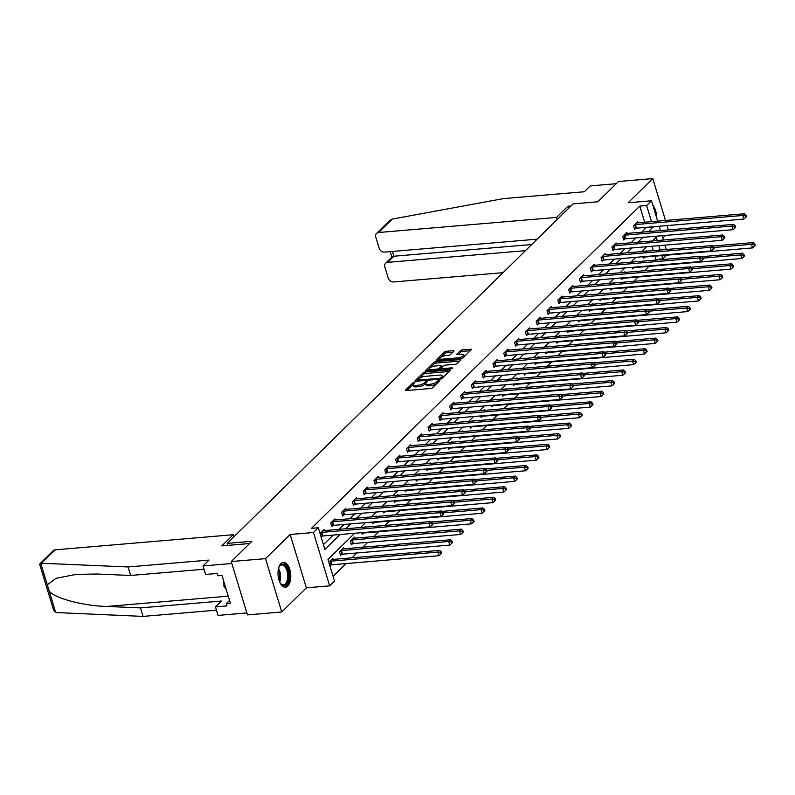<?xml version="1.0" encoding="UTF-8"?>
<svg xmlns="http://www.w3.org/2000/svg" width="795" height="795" viewBox="0 0 795 795"><rect width="100%" height="100%" fill="white"/><g stroke="black" fill="none" stroke-linecap="round" stroke-linejoin="round"><path stroke-width="1.19" d="M414.284 382.375L412.863 382.922L405.629 390.017A1.57 0.527 -16.9 0 0 405.48 390.355A1.57 0.527 -16.9 0 0 406.295 390.574L430.532 388.517A1.57 0.527 -16.9 0 0 432.559 387.731L439.794 380.636L439.327 380.248L436.972 381.709A5.018 1.679 -16.9 0 1 430.483 384.214L428.465 384.382A5.018 1.679 -16.9 0 1 425.842 383.707A5.018 1.679 -16.9 0 1 426.339 382.614L427.382 381.461L426.806 381.312L424.451 382.773A5.018 1.679 -16.9 0 1 417.961 385.277L415.944 385.446A5.018 1.679 -16.9 0 1 413.321 384.77A5.018 1.679 -16.9 0 1 413.807 383.677L414.851 382.524L414.284 382.375M413.35 384.313L407.04 390.504M425.872 383.25L424.888 384.214L424.451 382.773M280.973 563.516A12.462 6.33 85.2 0 0 278.409 577.746A12.462 6.33 85.2 0 0 285.445 587.187A12.462 6.33 85.2 0 0 287.8 586.004A12.462 6.33 85.2 0 0 290.364 571.784A12.462 6.33 85.2 0 0 283.328 562.343A12.462 6.33 85.2 0 0 280.973 563.516M453.806 351.241A1.57 0.527 -16.9 0 0 453.965 350.903A1.57 0.527 -16.9 0 0 453.14 350.694L446.343 351.271A1.57 0.527 -16.9 0 0 444.316 352.046L436.286 359.926A1.57 0.527 -16.9 0 0 436.127 360.274A1.57 0.527 -16.9 0 0 436.952 360.483L461.189 358.426A1.57 0.527 -16.9 0 0 463.217 357.651L471.246 349.77A1.57 0.527 -16.9 0 0 471.405 349.422A1.57 0.527 -16.9 0 0 470.58 349.214L462.362 349.909A1.57 0.527 -16.9 0 0 460.335 350.694L456.906 354.063A1.57 0.527 -16.9 0 0 456.747 354.401A1.57 0.527 -16.9 0 0 457.572 354.62L461.647 354.272A4.194 1.401 -16.9 0 1 463.833 354.838A4.194 1.401 -16.9 0 1 462.104 356.647A4.194 1.401 -16.9 0 1 458 357.839L442.05 359.201A4.194 1.401 -16.9 0 1 439.854 358.634A4.194 1.401 -16.9 0 1 441.583 356.826A4.194 1.401 -16.9 0 1 445.687 355.623L448.35 355.395A1.57 0.527 -16.9 0 0 450.368 354.62L453.806 351.241M644.675 222.232L639.776 206.114L646.633 205.537L651.493 200.777L657.674 221.129M231.246 561.548L265.54 558.646L281.748 611.981L247.444 614.883L231.246 561.548L251.906 541.276L227.211 543.373L573.135 203.878L597.82 201.781L618.48 181.508L652.774 178.597L628.169 202.755L651.493 200.777M281.748 611.981L306.353 587.823L290.145 534.488L265.54 558.646M290.145 534.488L313.469 532.511L318.318 527.751L324.887 549.375L340.031 534.508M639.776 206.114L311.461 528.327L318.318 527.751M425.176 372.04A1.57 0.527 -16.9 0 0 423.149 372.815L415.119 380.696A1.57 0.527 -16.9 0 0 414.97 381.043A1.57 0.527 -16.9 0 0 415.795 381.252L440.033 379.195A1.57 0.527 -16.9 0 0 442.06 378.41L450.079 370.53A1.57 0.527 -16.9 0 0 450.238 370.192A1.57 0.527 -16.9 0 0 449.413 369.983L425.176 372.04L425.623 373.481A1.57 0.527 -16.9 0 0 423.596 374.256L419.601 378.172M425.703 370.311L433.732 362.431A1.57 0.527 -16.9 0 1 435.759 361.655L459.997 359.598A1.57 0.527 -16.9 0 1 460.822 359.807A1.57 0.527 -16.9 0 1 460.663 360.155L457.224 363.524A1.57 0.527 -16.9 0 1 455.197 364.309L445.369 365.134A1.57 0.527 -16.9 0 0 443.342 365.919L441.066 368.155A1.57 0.527 -16.9 0 0 440.907 368.502A1.57 0.527 -16.9 0 0 441.732 368.711L451.967 367.847L452.544 367.996L451.013 368.781L426.368 370.868A1.57 0.527 -16.9 0 1 425.554 370.659A1.57 0.527 -16.9 0 1 425.703 370.311L425.872 370.858M668.366 229.914L667.055 225.581M665.495 220.463L652.774 178.597M227.211 543.373L227.817 545.38M323.456 544.635L333.175 535.095M339.028 529.351L343.987 524.481M349.84 518.738L354.799 513.868M360.662 508.124L365.621 503.255M371.474 497.511L376.433 492.642M382.286 486.898L387.245 482.028M393.098 476.284L398.057 471.415M403.92 465.671L408.868 460.802M414.732 455.048L419.69 450.189M425.544 444.435L430.502 439.575M436.356 433.822L441.314 428.962M447.168 423.208L452.126 418.349M457.99 412.595L462.948 407.736M468.802 401.982L473.76 397.122M479.614 391.369L484.572 386.509M490.426 380.755L495.384 375.896M501.248 370.142L506.206 365.283M512.059 359.529L517.018 354.669M522.871 348.916L527.83 344.056M533.683 338.302L538.642 333.443M544.505 327.689L549.464 322.83M555.317 317.076L560.276 312.216M566.129 306.463L571.088 301.603M576.941 295.849L581.9 290.98M587.763 285.236L592.722 280.367M598.575 274.623L603.534 269.753M609.387 264.01L614.346 259.14M620.199 253.396L625.158 248.527M631.021 242.783L635.98 237.914M641.833 232.17L646.226 227.35M321.15 537.062L322.124 536.118M324.39 530.593L324.062 529.53L320.057 533.465M335.202 519.98L334.884 518.916L330.72 523.001L331.813 526.598L332.936 525.495M346.014 509.366L345.696 508.303L341.532 512.387L342.635 515.985L343.748 514.882M356.836 498.753L356.508 497.69L352.354 501.774L353.447 505.372L354.57 504.269M367.648 488.14L367.32 487.077L363.166 491.161L364.259 494.758L365.382 493.655M378.46 477.527L378.142 476.463L373.978 480.548L375.071 484.145L376.194 483.042M389.272 466.904L388.954 465.85L384.79 469.934L385.883 473.532L387.006 472.429M400.094 456.29L399.766 455.237L395.612 459.321L396.705 462.919L397.828 461.816M410.906 445.677L410.578 444.624L406.424 448.708L407.517 452.305L408.64 451.202M421.718 435.064L421.4 434.01L417.236 438.095L418.329 441.692L419.452 440.589M432.53 424.451L432.212 423.397L428.048 427.472L429.141 431.079L430.264 429.976M443.352 413.837L443.024 412.784L438.87 416.858L439.963 420.466L441.086 419.363M454.164 403.224L453.836 402.171L449.682 406.245L450.775 409.852L451.898 408.749M464.976 392.611L464.658 391.557L460.494 395.632L461.587 399.239L462.71 398.136M475.788 381.998L475.47 380.944L471.306 385.019L472.399 388.626L473.522 387.523M486.6 371.384L486.282 370.331L482.118 374.405L483.221 378.013L484.344 376.909M497.422 360.771L497.094 359.718L492.94 363.792L494.033 367.399L495.156 366.296M508.234 350.158L507.916 349.104L503.752 353.179L504.845 356.786L505.968 355.683M519.046 339.545L518.728 338.491L514.564 342.566L515.657 346.173L516.78 345.07M529.858 328.931L529.54 327.878L525.376 331.952L526.479 335.56L527.602 334.457M540.68 318.318L540.352 317.265L536.198 321.339L537.291 324.946L538.414 323.843M551.492 307.705L551.164 306.641L547.01 310.726L548.103 314.333L549.226 313.23M562.304 297.091L561.986 296.028L557.822 300.113L558.915 303.72L560.038 302.617M573.115 286.478L572.798 285.415L568.634 289.499L569.737 293.107L570.86 292.003M583.937 275.865L583.61 274.802L579.456 278.886L580.549 282.493L581.672 281.39M594.749 265.252L594.422 264.188L590.268 268.273L591.361 271.88L592.484 270.777M605.561 254.639L605.243 253.575L601.08 257.659L602.173 261.267L603.296 260.164M616.373 244.025L616.055 242.962L611.892 247.046L612.995 250.654L614.108 249.55M627.195 233.412L626.867 232.349L622.714 236.433L623.807 240.04L624.93 238.937M638.007 222.799L637.679 221.735L633.526 225.82L634.619 229.427L635.742 228.324M333.085 576.345L346.103 563.566M351.966 557.822L356.915 552.952M362.778 547.208L367.737 542.339M373.59 536.595L378.549 531.726M384.949 525.455L389.361 521.113M395.761 514.842L400.173 510.499M406.573 504.229L410.995 499.886M417.385 493.616L421.807 489.273M428.207 483.002L432.619 478.66M439.019 472.389L443.431 468.046M449.831 461.766L454.253 457.433M460.643 451.153L465.065 446.82M471.465 440.539L475.877 436.207M482.277 429.926L486.689 425.593M493.089 419.313L497.511 414.98M503.901 408.7L508.323 404.367M514.723 398.086L519.135 393.754M525.535 387.473L529.947 383.14M536.347 376.86L540.769 372.527M547.159 366.247L551.581 361.914M557.981 355.633L562.393 351.301M568.793 345.02L573.205 340.687M579.605 334.407L584.027 330.074M590.417 323.794L594.839 319.461M601.239 313.18L605.651 308.848M612.051 302.567L616.463 298.234M622.863 291.954L627.285 287.621M633.675 281.341L638.097 277.008M644.487 270.727L648.909 266.395M655.309 260.114L655.984 259.448L654.991 256.179M653.291 250.594L651.97 246.261M329.915 565.891L330.879 564.947M333.145 559.422L332.827 558.358L328.822 562.294M343.967 548.808L343.639 547.745L339.485 551.829L340.578 555.427L341.701 554.334M354.779 538.195L354.451 537.132L350.297 541.216L351.39 544.813L352.513 543.72M361.735 532.67L362.202 534.2L363.325 533.107M365.452 527.105L365.273 526.519L364.597 527.174M372.557 522.057L373.014 523.587L374.137 522.494M376.264 516.492L376.085 515.905L375.409 516.561M383.369 511.443L383.836 512.974L384.959 511.881M387.076 505.878L386.897 505.292L386.221 505.948M394.181 500.83L394.648 502.361L395.771 501.257M397.888 495.265L397.709 494.679L397.043 495.335M404.993 490.217L405.46 491.747L406.583 490.644M408.709 484.652L408.531 484.066L407.855 484.721M415.815 479.604L416.272 481.134L417.395 480.031M419.522 474.039L419.343 473.452L418.667 474.108M426.627 468.99L427.094 470.521L428.217 469.418M430.334 463.425L430.155 462.839L429.479 463.495M437.439 458.377L437.906 459.908L439.029 458.804M441.146 452.812L440.967 452.226L440.301 452.882M448.251 447.764L448.718 449.294L449.841 448.191M451.958 442.199L451.789 441.613L451.113 442.268M459.063 437.151L459.53 438.681L460.653 437.578M462.779 431.586L462.601 430.999L461.925 431.655M469.885 426.537L470.352 428.068L471.475 426.965M473.591 420.972L473.413 420.386L472.737 421.042M480.697 415.924L481.164 417.454L482.287 416.351M484.403 410.359L484.225 409.773L483.559 410.429M491.509 405.311L491.976 406.841L493.099 405.738M495.215 399.746L495.037 399.16L494.371 399.815M502.321 394.698L502.788 396.228L503.911 395.125M506.037 389.133L505.859 388.546L505.183 389.202M513.143 384.084L513.61 385.615L514.723 384.512M516.849 378.519L516.67 377.933L515.995 378.589M523.955 373.471L524.422 375.002L525.545 373.898M527.661 367.906L527.482 367.32L526.817 367.976M534.767 362.858L535.234 364.388L536.357 363.285M538.473 357.293L538.294 356.707L537.629 357.362M545.579 352.245L546.046 353.775L547.169 352.672M549.295 346.68L549.116 346.093L548.441 346.749M556.401 341.631L556.868 343.162L557.981 342.059M560.107 336.066L559.928 335.48L559.253 336.136M567.213 331.018L567.68 332.548L568.803 331.445M570.919 325.453L570.74 324.867L570.075 325.523M578.025 320.405L578.492 321.935L579.615 320.832M581.731 314.84L581.552 314.254L580.887 314.909M588.837 309.792L589.304 311.322L590.427 310.219M592.553 304.227L592.374 303.64L591.699 304.296M599.659 299.178L600.126 300.709L601.239 299.606M603.365 293.613L603.186 293.017L602.511 293.683M610.471 288.565L610.938 290.096L612.061 288.992M614.177 283L613.998 282.404L613.323 283.07M621.283 277.952L621.75 279.482L622.873 278.379M624.989 272.387L624.81 271.791L624.145 272.456M632.095 267.339L632.562 268.869L633.685 267.766M635.811 261.774L635.632 261.177L634.957 261.843M642.917 256.725L643.374 258.256L644.497 257.153M646.623 251.16L646.444 250.564L645.769 251.23M662.801 238.003L665.435 235.419M666.578 255.195L662.841 258.872L661.847 255.602M655.984 259.448L662.841 258.872M354.64 533.276L327.957 559.461L334.526 581.085L329.677 585.845L313.469 532.511M306.353 587.823L329.677 585.845M659.234 226.247L660.546 230.58M662.096 235.698L663.418 240.03M664.968 245.158L666.29 249.491M648.69 231.583L653.093 226.774M651.532 221.656L646.633 205.537M345.885 528.764L350.843 523.895M356.707 518.151L361.655 513.282M367.519 507.538L372.477 502.669M378.331 496.925L383.289 492.055M389.143 486.311L394.101 481.442M399.965 475.698L404.913 470.829M410.776 465.085L415.735 460.216M421.589 454.472L426.547 449.602M432.401 443.858L437.359 438.989M443.213 433.245L448.171 428.376M454.034 422.632L458.993 417.763M464.846 412.019L469.805 407.149M475.658 401.405L480.617 396.536M486.47 390.792L491.429 385.923M497.292 380.179L502.251 375.31M508.104 369.566L513.063 364.696M518.916 358.952L523.875 354.083M529.728 348.339L534.687 343.47M540.55 337.726L545.509 332.857M551.362 327.113L556.321 322.243M562.174 316.499L567.133 311.63M572.986 305.886L577.945 301.017M583.808 295.273L588.767 290.404M594.62 284.66L599.579 279.79M605.432 274.046L610.391 269.177M616.244 263.433L621.203 258.564M627.066 252.82L632.025 247.951M637.878 242.207L642.837 237.337M657.276 240.557L656.273 237.248L652.486 240.964M646.633 246.708L641.674 251.578M635.811 257.322L630.862 262.191M624.999 267.935L620.04 272.804M614.187 278.548L609.228 283.418M603.375 289.161L598.416 294.031M592.563 299.775L587.604 304.644M581.741 310.388L576.782 315.257M570.929 321.001L565.97 325.871M560.117 331.614L555.158 336.484M549.305 342.228L544.346 347.097M538.483 352.841L533.524 357.71M527.671 363.454L522.712 368.323M516.859 374.067L511.901 378.937M506.047 384.681L501.089 389.55M495.225 395.294L490.267 400.163M484.413 405.907L479.455 410.776M473.601 416.52L468.643 421.39M462.789 427.134L457.831 432.003M451.967 437.747L447.009 442.616M441.155 448.37L436.197 453.229M430.343 458.983L425.385 463.843M419.531 469.597L414.573 474.456M408.709 480.21L403.751 485.069M397.897 490.823L392.939 495.683M387.085 501.436L382.127 506.296M376.274 512.05L371.315 516.909M365.452 522.663L360.503 527.522M660.148 250.008L658.836 245.675M646.345 227.738L653.202 227.161M656.531 217.363A12.462 6.33 85.2 0 0 652.864 205.299M413.321 384.77L413.758 386.211A5.018 1.679 -16.9 0 0 416.381 386.887L415.944 385.446M424.888 384.214A5.018 1.679 -16.9 0 1 418.399 386.718L416.381 386.887M425.842 383.707L426.279 385.148A5.018 1.679 -16.9 0 0 428.903 385.833L428.465 384.382M436.544 383.816A5.018 1.679 -16.9 0 1 430.92 385.654L428.903 385.833M449.115 371.484L425.623 373.481M442.298 378.172L441.901 376.87A5.018 1.679 -16.9 0 0 442.398 375.777A5.018 1.679 -16.9 0 0 439.774 375.101L425.236 376.333A5.018 1.679 -16.9 0 0 418.746 378.837L416.53 381.193M417.961 381.073L417.653 380.04L439.496 378.39L441.901 376.87M442.795 377.685A5.018 1.679 -16.9 0 0 442.835 377.218L442.398 375.777M427.114 370.808L429.389 368.572M430.373 367.598L434.169 363.872L433.732 362.431M459.699 361.099L436.197 363.096A1.57 0.527 -16.9 0 0 434.169 363.872M435.173 366.008A4.194 1.401 -16.9 0 0 431.069 367.201A4.194 1.401 -16.9 0 0 429.34 369.009A4.194 1.401 -16.9 0 0 431.536 369.576L437.151 369.099A1.57 0.527 -16.9 0 0 439.178 368.314L441.464 366.078A1.57 0.527 -16.9 0 0 441.613 365.74A1.57 0.527 -16.9 0 0 440.798 365.531L435.173 366.008M429.34 369.009L429.777 370.45A4.194 1.401 -16.9 0 0 429.837 370.579M441.245 369.605L440.907 368.502L439.635 369.745L439.178 368.314M442.05 367.191A1.57 0.527 -16.9 0 0 442.05 367.181L441.613 365.74M439.854 358.634L440.291 360.075A4.194 1.401 -16.9 0 0 440.351 360.195M464.26 356.617A4.194 1.401 -16.9 0 0 464.28 356.279L463.833 354.838M470.282 350.714L462.809 351.35A1.57 0.527 -16.9 0 0 460.782 352.135L458.308 354.55M452.842 352.195L446.78 352.712A1.57 0.527 -16.9 0 0 444.753 353.497L441.066 357.114M439.864 358.287L437.697 360.423M329.706 565.225L331.127 564.887A1.6 0.537 163.1 0 1 331.684 564.798L438.969 555.695L437.866 552.088L439.605 550.388L332.33 559.491A1.6 0.537 163.1 0 1 331.863 559.481L331.704 559.461M329.786 561.34L330.034 561.28A1.6 0.537 163.1 0 1 330.591 561.191L437.866 552.088L440.5 552.505L440.937 553.946L441.632 553.27L441.195 551.829L440.5 552.505M439.605 550.388L441.195 551.829M440.937 553.946L438.969 555.695M321.836 532.362L322.929 535.959L430.204 526.866L429.111 523.259L321.836 532.362A1.6 0.537 -16.9 0 0 321.269 532.451L321.031 532.511M431.745 523.676L432.182 525.117L432.878 524.442L432.44 523.001L431.745 523.676L429.111 523.259L430.84 521.56L323.565 530.663A1.6 0.537 -16.9 0 1 323.108 530.653L322.949 530.633M322.929 535.959A1.6 0.537 -16.9 0 0 322.363 536.059L320.951 536.386M430.204 526.866L432.182 525.117M432.44 523.001L430.84 521.56M278.667 567.888A10.792 5.476 -94.8 0 1 279.333 566.447A10.792 5.476 -94.8 0 1 286.548 566.994A10.792 5.476 -94.8 0 1 288.188 580.986A10.792 5.476 -94.8 0 1 280.804 583.808A10.792 5.476 -94.8 0 1 279.9 582.506M280.555 583.49A9.987 5.068 85.2 0 0 283.447 584.872A9.987 5.068 85.2 0 0 287.144 580.589A9.987 5.068 85.2 0 0 286.757 570.104A9.987 5.068 85.2 0 0 281.758 564.967A9.987 5.068 85.2 0 0 279.134 566.805M284.65 587.157A12.382 6.29 85.2 0 0 288.913 581.9A12.382 6.29 85.2 0 0 288.525 569.17A12.382 6.29 85.2 0 0 282.563 562.502M223.852 581.672L223.952 586.601L226.197 589.423M225.313 586.491L223.952 586.601M39.949 563.764L53.225 550.726A4.79 3.806 45.5 0 1 55.272 549.822L39.75 564.539L53.563 609.994L55.71 612.538L143.07 616.403L140.486 607.897L221.427 601.03L215.465 606.883L226.982 605.899L226.287 603.594L230.401 603.246L221.954 575.431L217.83 575.779L217.134 573.473L205.607 574.447L203.023 565.941L231.832 563.496L246.857 612.945L218.049 615.39L215.465 606.883M204.027 569.24L130.638 575.461L97.04 574.02L76.201 574.378L56.028 578.313L47.283 584.802L49.191 591.082C54.457 598.228 83.167 605.879 106.898 606.456L140.486 607.897M130.638 575.461L128.045 566.954L208.986 560.087L203.023 565.941M41.588 563.257L128.045 566.954M143.07 616.403L216.469 610.172M233.849 536.854L233.203 534.727L55.272 549.822M249.61 543.532L221.835 545.887L233.203 534.727M229.536 600.404L226.287 603.594M570.969 205.994L567.888 206.253L556.52 217.413L378.599 232.508A4.79 3.806 -134.5 0 0 376.552 233.412A4.79 3.806 -134.5 0 0 375.797 237.188L379.126 248.139A4.79 3.806 -134.5 0 0 384.551 252.114L537.172 239.166M556.52 217.413L557.166 219.539M376.552 233.412L389.828 220.374L392.283 219.082L503.364 198.621L584.305 191.754L590.268 185.901L616.254 183.695M385.615 263.254L392.203 256.795L393.903 256.228L387.662 262.35A4.79 3.806 -134.5 0 0 385.615 263.254A4.79 3.806 -134.5 0 0 384.859 267.021L388.189 277.982A4.79 3.806 -134.5 0 0 393.614 281.957L503.036 272.665M387.662 262.35L525.465 250.654M567.888 206.253L568.534 208.389M392.452 251.449L393.903 256.228L531.706 244.532M340.34 554.652L341.939 554.274A1.6 0.537 163.1 0 1 342.506 554.185L449.781 545.082L448.688 541.475L450.417 539.775L343.142 548.878A1.6 0.537 163.1 0 1 342.675 548.868L342.516 548.848M340.598 550.726L340.846 550.667A1.6 0.537 163.1 0 1 341.403 550.577L448.688 541.475L451.312 541.892L451.749 543.333L452.444 542.657L452.007 541.216L451.312 541.892M450.417 539.775L452.007 541.216M451.749 543.333L449.781 545.082M351.151 544.038L352.751 543.661A1.6 0.537 163.1 0 1 353.318 543.561L460.593 534.469L459.5 530.861L461.229 529.162L353.954 538.265A1.6 0.537 163.1 0 1 353.497 538.255L353.328 538.235M351.42 540.113L351.658 540.053A1.6 0.537 163.1 0 1 352.225 539.964L459.5 530.861L462.134 531.279L462.571 532.72L463.256 532.044L462.819 530.603L462.134 531.279M461.229 529.162L462.819 530.603M462.571 532.72L460.593 534.469M332.648 521.749L333.741 525.346L441.016 516.253L439.923 512.646L332.648 521.749A1.6 0.537 -16.9 0 0 332.081 521.838L331.843 521.898M442.557 513.063L442.994 514.504L443.69 513.828L443.252 512.387L442.557 513.063L439.923 512.646L441.662 510.946L334.377 520.049A1.6 0.537 -16.9 0 1 333.92 520.039L333.761 520.019M333.741 525.346A1.6 0.537 -16.9 0 0 333.184 525.445L331.575 525.823M441.016 516.253L442.994 514.504M443.252 512.387L441.662 510.946M343.46 511.135L344.553 514.733L451.838 505.64L450.735 502.033L343.46 511.135A1.6 0.537 -16.9 0 0 342.903 511.225L342.655 511.284M453.369 502.45L453.806 503.891L454.502 503.215L454.064 501.774L453.369 502.45L450.735 502.033L452.474 500.333L345.199 509.436A1.6 0.537 -16.9 0 1 344.732 509.426L344.573 509.406M344.553 514.733A1.6 0.537 -16.9 0 0 343.997 514.832L342.397 515.21M451.838 505.64L453.806 503.891M454.064 501.774L452.474 500.333M361.964 533.425L363.563 533.048A1.6 0.537 163.1 0 1 364.13 532.948L471.405 523.855L470.312 520.248L472.041 518.549L431.337 521.997M432.569 523.448L470.312 520.248L472.946 520.665L473.383 522.106L474.078 521.431L473.641 519.99L472.946 520.665M472.041 518.549L473.641 519.99M473.383 522.106L471.405 523.855M372.785 522.812L374.385 522.434A1.6 0.537 163.1 0 1 374.942 522.335L482.217 513.242L481.124 509.635L482.863 507.935L442.149 511.384M443.391 512.835L481.124 509.635L483.758 510.052L484.195 511.493L484.89 510.817L484.453 509.376L483.758 510.052M482.863 507.935L484.453 509.376M484.195 511.493L482.217 513.242M383.597 512.199L385.197 511.821A1.6 0.537 163.1 0 1 385.764 511.722L493.039 502.629L491.946 499.022L493.675 497.322L452.961 500.771M454.203 502.221L491.946 499.022L494.57 499.439L495.007 500.88L495.702 500.204L495.265 498.763L494.57 499.439M493.675 497.322L495.265 498.763M495.007 500.88L493.039 502.629M354.272 500.522L355.375 504.119L462.65 495.017L461.557 491.419L354.272 500.522A1.6 0.537 -16.9 0 0 353.715 500.611L353.477 500.671M464.181 491.837L464.628 493.278L465.314 492.602L464.876 491.161L464.181 491.837L461.557 491.419L463.286 489.72L356.011 498.823A1.6 0.537 -16.9 0 1 355.544 498.813L355.385 498.793M355.375 504.119A1.6 0.537 -16.9 0 0 354.809 504.219L353.209 504.596M462.65 495.017L464.628 493.278M464.876 491.161L463.286 489.72M365.094 489.909L366.187 493.506L473.462 484.403L472.369 480.806L365.094 489.909A1.6 0.537 -16.9 0 0 364.527 489.998L364.289 490.058M475.003 481.223L475.44 482.664L476.135 481.989L475.688 480.548L475.003 481.223L472.369 480.806L474.098 479.107L366.823 488.209A1.6 0.537 -16.9 0 1 366.366 488.2L366.197 488.18M366.187 493.506A1.6 0.537 -16.9 0 0 365.621 493.606L364.021 493.983M473.462 484.403L475.44 482.664M475.688 480.548L474.098 479.107M375.906 479.296L376.999 482.893L484.274 473.79L483.181 470.193L375.906 479.296A1.6 0.537 -16.9 0 0 375.339 479.385L375.101 479.445M485.815 470.61L486.252 472.051L486.947 471.375L486.51 469.934L485.815 470.61L483.181 470.193L484.92 468.493L377.635 477.596A1.6 0.537 -16.9 0 1 377.178 477.586L377.019 477.566M376.999 482.893A1.6 0.537 -16.9 0 0 376.442 482.992L374.833 483.37M484.274 473.79L486.252 472.051M486.51 469.934L484.92 468.493M394.409 501.585L396.009 501.208A1.6 0.537 163.1 0 1 396.576 501.108L503.851 492.016L502.758 488.408L504.487 486.709L463.773 490.157M465.015 491.608L502.758 488.408L505.391 488.826L505.829 490.267L506.514 489.591L506.077 488.15L505.391 488.826M504.487 486.709L506.077 488.15M505.829 490.267L503.851 492.016M386.718 468.682L387.811 472.28L495.096 463.177L493.993 459.58L386.718 468.682A1.6 0.537 -16.9 0 0 386.161 468.772L385.913 468.831M496.627 459.997L497.064 461.438L497.759 460.762L497.322 459.321L496.627 459.997L493.993 459.58L495.732 457.88L388.457 466.983A1.6 0.537 -16.9 0 1 387.99 466.973L387.831 466.953M387.811 472.28A1.6 0.537 -16.9 0 0 387.254 472.379L385.654 472.757M495.096 463.177L497.064 461.438M497.322 459.321L495.732 457.88M405.221 490.972L406.821 490.595A1.6 0.537 163.1 0 1 407.388 490.495L514.663 481.392L513.57 477.795L515.299 476.096L474.595 479.544M475.827 480.995L513.57 477.795L516.203 478.212L516.641 479.653L517.336 478.978L516.899 477.537L516.203 478.212M515.299 476.096L516.899 477.537M516.641 479.653L514.663 481.392M397.53 458.069L398.633 461.666L505.908 452.564L504.815 448.966L397.53 458.069A1.6 0.537 -16.9 0 0 396.973 458.159L396.725 458.218M507.439 449.384L507.886 450.825L508.571 450.149L508.134 448.708L507.439 449.384L504.815 448.966L506.544 447.267L399.269 456.36A1.6 0.537 -16.9 0 1 398.802 456.36L398.643 456.34M398.633 461.666A1.6 0.537 -16.9 0 0 398.066 461.766L396.466 462.143M505.908 452.564L507.886 450.825M508.134 448.708L506.544 447.267M416.043 480.359L417.643 479.981A1.6 0.537 163.1 0 1 418.2 479.882L525.475 470.779L524.382 467.182L526.121 465.482L485.407 468.931M486.649 470.382L524.382 467.182L527.015 467.599L527.453 469.04L528.148 468.364L527.711 466.923L527.015 467.599M526.121 465.482L527.711 466.923M527.453 469.04L525.475 470.779M408.352 447.456L409.445 451.053L516.72 441.95L515.627 438.353L408.352 447.456A1.6 0.537 -16.9 0 0 407.785 447.545L407.547 447.605M518.26 438.77L518.698 440.211L519.393 439.536L518.946 438.095L518.26 438.77L515.627 438.353L517.356 436.654L410.081 445.747A1.6 0.537 -16.9 0 1 409.624 445.747L409.455 445.727M409.445 451.053A1.6 0.537 -16.9 0 0 408.878 451.153L407.279 451.53M516.72 441.95L518.698 440.211M518.946 438.095L517.356 436.654M426.855 469.746L428.455 469.368A1.6 0.537 163.1 0 1 429.022 469.269L536.297 460.166L535.204 456.569L536.933 454.869L496.219 458.317M497.461 459.768L535.204 456.569L537.827 456.986L538.265 458.427L538.96 457.751L538.523 456.31L537.827 456.986M536.933 454.869L538.523 456.31M538.265 458.427L536.297 460.166M419.164 436.843L420.257 440.44L527.532 431.337L526.439 427.74L419.164 436.843A1.6 0.537 -16.9 0 0 418.597 436.932L418.359 436.992M529.072 428.157L529.51 429.598L530.205 428.922L529.768 427.472L529.072 428.157L526.439 427.74L528.168 426.041L420.893 435.133A1.6 0.537 -16.9 0 1 420.436 435.133L420.277 435.113M420.257 440.44A1.6 0.537 -16.9 0 0 419.7 440.539L418.091 440.917M527.532 431.337L529.51 429.598M529.768 427.472L528.168 426.041M437.667 459.132L439.267 458.755A1.6 0.537 163.1 0 1 439.834 458.655L547.109 449.553L546.016 445.955L547.745 444.256L507.031 447.704M508.273 449.155L546.016 445.955L548.649 446.373L549.087 447.814L549.772 447.138L549.335 445.697L548.649 446.373M547.745 444.256L549.335 445.697M549.087 447.814L547.109 449.553M429.976 426.229L431.069 429.827L538.354 420.724L537.251 417.127L429.976 426.229A1.6 0.537 -16.9 0 0 429.419 426.319L429.171 426.378M539.885 417.544L540.322 418.985L541.017 418.309L540.58 416.858L539.885 417.544L537.251 417.127L538.99 415.427L431.715 424.52A1.6 0.537 -16.9 0 1 431.248 424.52L431.089 424.5M431.069 429.827A1.6 0.537 -16.9 0 0 430.512 429.926L428.912 430.304M538.354 420.724L540.322 418.985M540.58 416.858L538.99 415.427M448.479 448.519L450.079 448.142A1.6 0.537 163.1 0 1 450.646 448.042L557.921 438.939L556.828 435.342L558.557 433.643L517.853 437.091M519.085 438.542L556.828 435.342L559.461 435.759L559.899 437.2L560.594 436.525L560.157 435.084L559.461 435.759M558.557 433.643L560.157 435.084M559.899 437.2L557.921 438.939M440.788 415.616L441.891 419.213L549.166 410.111L548.073 406.513L440.788 415.616A1.6 0.537 -16.9 0 0 440.231 415.706L439.983 415.765M550.697 406.931L551.134 408.372L551.829 407.686L551.392 406.245L550.697 406.931L548.073 406.513L549.802 404.814L442.527 413.907A1.6 0.537 -16.9 0 1 442.06 413.907L441.901 413.887M441.891 419.213A1.6 0.537 -16.9 0 0 441.324 419.313L439.724 419.69M549.166 410.111L551.134 408.372M551.392 406.245L549.802 404.814M459.301 437.906L460.901 437.528A1.6 0.537 163.1 0 1 461.458 437.429L568.733 428.326L567.64 424.729L569.379 423.029L528.665 426.478M529.907 427.929L567.64 424.729L570.273 425.146L570.711 426.587L571.406 425.911L570.969 424.47L570.273 425.146M569.379 423.029L570.969 424.47M570.711 426.587L568.733 428.326M451.61 405.003L452.703 408.6L559.978 399.497L558.885 395.9L451.61 405.003A1.6 0.537 -16.9 0 0 451.043 405.092L450.805 405.152M561.518 396.317L561.956 397.758L562.641 397.073L562.204 395.632L561.518 396.317L558.885 395.9L560.614 394.201L453.339 403.294A1.6 0.537 -16.9 0 1 452.882 403.294L452.713 403.264M452.703 408.6A1.6 0.537 -16.9 0 0 452.136 408.7L450.536 409.077M559.978 399.497L561.956 397.758M562.204 395.632L560.614 394.201M470.113 427.293L471.713 426.915A1.6 0.537 163.1 0 1 472.27 426.816L579.555 417.713L578.452 414.116L580.191 412.416L539.477 415.865M540.719 417.315L578.452 414.116L581.085 414.533L581.523 415.974L582.218 415.298L581.781 413.847L581.085 414.533M580.191 412.416L581.781 413.847M581.523 415.974L579.555 417.713M462.422 394.39L463.515 397.987L570.79 388.884L569.697 385.287L462.422 394.39A1.6 0.537 -16.9 0 0 461.855 394.479L461.617 394.539M572.33 385.704L572.768 387.145L573.463 386.459L573.026 385.019L572.33 385.704L569.697 385.287L571.426 383.578L464.151 392.68A1.6 0.537 -16.9 0 1 463.694 392.68L463.535 392.651M463.515 397.987A1.6 0.537 -16.9 0 0 462.948 398.076L461.348 398.464M570.79 388.884L572.768 387.145M573.026 385.019L571.426 383.578M480.925 416.679L482.525 416.302A1.6 0.537 163.1 0 1 483.092 416.202L590.367 407.1L589.274 403.502L591.003 401.803L550.289 405.251M551.531 406.702L589.274 403.502L591.907 403.92L592.345 405.361L593.03 404.685L592.593 403.234L591.907 403.92M591.003 401.803L592.593 403.234M592.345 405.361L590.367 407.1M473.234 383.776L474.327 387.374L581.602 378.271L580.509 374.674L473.234 383.776A1.6 0.537 -16.9 0 0 472.677 383.866L472.429 383.925M583.142 375.091L583.58 376.532L584.275 375.846L583.838 374.405L583.142 375.091L580.509 374.674L582.248 372.964L474.973 382.067A1.6 0.537 -16.9 0 1 474.506 382.067L474.347 382.037M474.327 387.374A1.6 0.537 -16.9 0 0 473.77 387.463L472.17 387.851M581.602 378.271L583.58 376.532M583.838 374.405L582.248 372.964M491.737 406.066L493.337 405.689A1.6 0.537 163.1 0 1 493.904 405.589L601.179 396.486L600.086 392.889L601.815 391.19L561.111 394.638M562.343 396.089L600.086 392.889L602.719 393.306L603.157 394.747L603.852 394.072L603.415 392.621L602.719 393.306M601.815 391.19L603.415 392.621M603.157 394.747L601.179 396.486M484.046 373.153L485.149 376.76L592.424 367.658L591.331 364.06L484.046 373.153A1.6 0.537 -16.9 0 0 483.489 373.253L483.241 373.312M593.954 364.478L594.392 365.919L595.087 365.233L594.65 363.792L593.954 364.478L591.331 364.06L593.06 362.351L485.785 371.454A1.6 0.537 -16.9 0 1 485.318 371.454L485.159 371.424M485.149 376.76A1.6 0.537 -16.9 0 0 484.582 376.85L482.982 377.237M592.424 367.658L594.392 365.919M594.65 363.792L593.06 362.351M502.549 395.453L504.159 395.075A1.6 0.537 163.1 0 1 504.716 394.976L611.991 385.873L610.898 382.276L612.637 380.576L571.923 384.025M573.155 385.476L610.898 382.276L613.531 382.693L613.969 384.134L614.664 383.448L614.227 382.007L613.531 382.693M612.637 380.576L614.227 382.007M613.969 384.134L611.991 385.873M494.868 362.54L495.961 366.147L603.236 357.044L602.143 353.447L494.868 362.54A1.6 0.537 -16.9 0 0 494.301 362.639L494.063 362.699M604.776 353.864L605.214 355.305L605.899 354.62L605.462 353.179L604.776 353.864L602.143 353.447L603.872 351.738L496.597 360.841A1.6 0.537 -16.9 0 1 496.14 360.841L495.971 360.811M495.961 366.147A1.6 0.537 -16.9 0 0 495.394 366.237L493.794 366.624M603.236 357.044L605.214 355.305M605.462 353.179L603.872 351.738M513.371 384.84L514.971 384.452A1.6 0.537 163.1 0 1 515.528 384.363L622.813 375.26L621.71 371.663L623.449 369.953L582.735 373.411M583.977 374.862L621.71 371.663L624.343 372.08L624.781 373.521L625.476 372.835L625.039 371.394L624.343 372.08M623.449 369.953L625.039 371.394M624.781 373.521L622.813 375.26M505.68 351.927L506.773 355.534L614.048 346.431L612.955 342.834L505.68 351.927A1.6 0.537 -16.9 0 0 505.113 352.026L504.875 352.086M615.588 343.251L616.026 344.692L616.721 344.006L616.284 342.566L615.588 343.251L612.955 342.834L614.684 341.125L507.409 350.227A1.6 0.537 -16.9 0 1 506.952 350.227L506.793 350.197M506.773 355.534A1.6 0.537 -16.9 0 0 506.206 355.623L504.606 356.001M614.048 346.431L616.026 344.692M616.284 342.566L614.684 341.125M524.183 374.226L525.783 373.839A1.6 0.537 163.1 0 1 526.35 373.749L633.625 364.647L632.532 361.049L634.261 359.34L593.547 362.798M594.789 364.249L632.532 361.049L635.165 361.467L635.603 362.908L636.288 362.222L635.851 360.781L635.165 361.467M634.261 359.34L635.851 360.781M635.603 362.908L633.625 364.647M516.492 341.313L517.585 344.921L624.86 335.818L623.767 332.221L516.492 341.313A1.6 0.537 -16.9 0 0 515.935 341.413L515.687 341.472M626.4 332.638L626.838 334.079L627.533 333.393L627.096 331.952L626.4 332.638L623.767 332.221L625.506 330.511L518.221 339.614A1.6 0.537 -16.9 0 1 517.764 339.614L517.605 339.584M517.585 344.921A1.6 0.537 -16.9 0 0 517.028 345.01L515.428 345.388M624.86 335.818L626.838 334.079M627.096 331.952L625.506 330.511M534.995 363.613L536.595 363.226A1.6 0.537 163.1 0 1 537.162 363.136L644.437 354.033L643.344 350.436L645.073 348.727L604.359 352.185M605.601 353.636L643.344 350.436L645.977 350.853L646.415 352.294L647.11 351.609L646.673 350.168L645.977 350.853M645.073 348.727L646.673 350.168M646.415 352.294L644.437 354.033M527.304 330.7L528.397 334.307L635.682 325.205L634.589 321.607L527.304 330.7A1.6 0.537 -16.9 0 0 526.747 330.8L526.499 330.849M637.212 322.025L637.65 323.466L638.345 322.78L637.908 321.339L637.212 322.025L634.589 321.607L636.318 319.898L529.043 329.001A1.6 0.537 -16.9 0 1 528.576 329.001L528.417 328.971M528.397 334.307A1.6 0.537 -16.9 0 0 527.84 334.397L526.24 334.774M635.682 325.205L637.65 323.466M637.908 321.339L636.318 319.898M545.807 353L547.417 352.612A1.6 0.537 163.1 0 1 547.974 352.523L655.249 343.42L654.156 339.823L655.895 338.114L615.181 341.572M616.413 343.023L654.156 339.823L656.789 340.24L657.226 341.681L657.922 340.995L657.485 339.554L656.789 340.24M655.895 338.114L657.485 339.554M657.226 341.681L655.249 343.42M538.126 320.087L539.219 323.694L646.494 314.591L645.401 310.984L538.126 320.087A1.6 0.537 -16.9 0 0 537.559 320.186L537.321 320.236M648.034 311.411L648.472 312.852L649.157 312.167L648.72 310.726L648.034 311.411L645.401 310.984L647.13 309.285L539.855 318.388A1.6 0.537 -16.9 0 1 539.388 318.388L539.229 318.358M539.219 323.694A1.6 0.537 -16.9 0 0 538.652 323.784L537.052 324.161M646.494 314.591L648.472 312.852M648.72 310.726L647.13 309.285M556.629 342.377L558.229 341.999A1.6 0.537 163.1 0 1 558.786 341.91L666.071 332.807L664.968 329.209L666.707 327.5L625.993 330.959M627.235 332.409L664.968 329.209L667.601 329.627L668.038 331.068L668.734 330.382L668.297 328.941L667.601 329.627M666.707 327.5L668.297 328.941M668.038 331.068L666.071 332.807M548.938 309.474L550.031 313.081L657.306 303.978L656.213 300.371L548.938 309.474A1.6 0.537 -16.9 0 0 548.371 309.573L548.133 309.623M658.846 300.798L659.284 302.239L659.979 301.553L659.542 300.113L658.846 300.798L656.213 300.371L657.942 298.672L550.667 307.774A1.6 0.537 -16.9 0 1 550.21 307.774L550.051 307.745M550.031 313.081A1.6 0.537 -16.9 0 0 549.464 313.17L547.864 313.548M657.306 303.978L659.284 302.239M659.542 300.113L657.942 298.672M567.441 331.763L569.041 331.386A1.6 0.537 163.1 0 1 569.608 331.296L676.883 322.194L675.79 318.596L677.519 316.887L636.805 320.345M638.047 321.796L675.79 318.596L678.413 319.014L678.86 320.455L679.546 319.769L679.109 318.328L678.413 319.014M677.519 316.887L679.109 318.328M678.86 320.455L676.883 322.194M559.75 298.86L560.843 302.468L668.118 293.365L667.025 289.758L559.75 298.86A1.6 0.537 -16.9 0 0 559.183 298.96L558.945 299.009M669.658 290.185L670.096 291.626L670.791 290.94L670.354 289.499L669.658 290.185L667.025 289.758L668.764 288.058L561.479 297.161A1.6 0.537 -16.9 0 1 561.022 297.161L560.863 297.131M560.843 302.468A1.6 0.537 -16.9 0 0 560.286 302.557L558.686 302.935M668.118 293.365L670.096 291.626M670.354 289.499L668.764 288.058M578.253 321.15L579.853 320.773A1.6 0.537 163.1 0 1 580.42 320.683L687.695 311.58L686.602 307.983L688.331 306.274L647.617 309.732M648.859 311.183L686.602 307.983L689.235 308.4L689.672 309.841L690.368 309.156L689.921 307.715L689.235 308.4M688.331 306.274L689.921 307.715M689.672 309.841L687.695 311.58M570.562 288.247L571.655 291.854L678.94 282.752L677.837 279.144L570.562 288.247A1.6 0.537 -16.9 0 0 570.005 288.347L569.757 288.396M680.47 279.572L680.908 281.013L681.603 280.327L681.166 278.886L680.47 279.572L677.837 279.144L679.576 277.445L572.301 286.548A1.6 0.537 -16.9 0 1 571.834 286.548L571.675 286.518M571.655 291.854A1.6 0.537 -16.9 0 0 571.098 291.944L569.498 292.322M678.94 282.752L680.908 281.013M681.166 278.886L679.576 277.445M589.065 310.537L590.675 310.159A1.6 0.537 163.1 0 1 591.232 310.07L698.507 300.967L697.414 297.37L699.153 295.661L658.439 299.119M659.671 300.57L697.414 297.37L700.047 297.787L700.484 299.228L701.18 298.542L700.743 297.101L700.047 297.787M699.153 295.661L700.743 297.101M700.484 299.228L698.507 300.967M581.384 277.634L582.477 281.241L689.752 272.138L688.659 268.531L581.384 277.634A1.6 0.537 -16.9 0 0 580.817 277.733L580.579 277.783M691.292 268.958L691.73 270.399L692.415 269.714L691.978 268.273L691.292 268.958L688.659 268.531L690.388 266.832L583.113 275.935A1.6 0.537 -16.9 0 1 582.646 275.935L582.487 275.905M582.477 281.241A1.6 0.537 -16.9 0 0 581.91 281.331L580.31 281.708M689.752 272.138L691.73 270.399M691.978 268.273L690.388 266.832M599.887 299.924L601.487 299.546A1.6 0.537 163.1 0 1 602.044 299.457L709.329 290.354L708.226 286.747L709.965 285.047L669.251 288.505M670.493 289.956L708.226 286.747L710.859 287.174L711.296 288.615L711.992 287.929L711.555 286.488L710.859 287.174M709.965 285.047L711.555 286.488M711.296 288.615L709.329 290.354M592.195 267.021L593.289 270.628L700.564 261.525L699.471 257.918L592.195 267.021A1.6 0.537 -16.9 0 0 591.629 267.12L591.391 267.17M702.104 258.345L702.542 259.786L703.237 259.1L702.8 257.659L702.104 258.345L699.471 257.918L701.2 256.219L593.925 265.321A1.6 0.537 -16.9 0 1 593.468 265.321L593.308 265.291M593.289 270.628A1.6 0.537 -16.9 0 0 592.722 270.717L591.122 271.095M700.564 261.525L702.542 259.786M702.8 257.659L701.2 256.219M610.699 289.31L612.299 288.933A1.6 0.537 163.1 0 1 612.865 288.843L720.141 279.741L719.048 276.133L720.777 274.434L680.063 277.892M681.305 279.343L719.048 276.133L721.671 276.561L722.118 278.002L722.804 277.316L722.367 275.875L721.671 276.561M720.777 274.434L722.367 275.875M722.118 278.002L720.141 279.741M603.007 256.407L604.101 260.015L711.376 250.912L710.283 247.305L603.007 256.407A1.6 0.537 -16.9 0 0 602.441 256.507L602.203 256.556M712.916 247.732L713.354 249.173L714.049 248.487L713.612 247.046L712.916 247.732L710.283 247.305L712.022 245.605L604.737 254.708A1.6 0.537 -16.9 0 1 604.28 254.708L604.12 254.678M604.101 260.015A1.6 0.537 -16.9 0 0 603.544 260.104L601.934 260.482M711.376 250.912L713.354 249.173M713.612 247.046L712.022 245.605M621.511 278.697L623.111 278.32A1.6 0.537 163.1 0 1 623.678 278.23L730.953 269.127L729.86 265.52L731.589 263.821L690.875 267.279M692.117 268.73L729.86 265.52L732.493 265.947L732.93 267.388L733.626 266.703L733.179 265.262L732.493 265.947M731.589 263.821L733.179 265.262M732.93 267.388L730.953 269.127M613.819 245.794L614.913 249.401L722.198 240.299L721.095 236.691L613.819 245.794A1.6 0.537 -16.9 0 0 613.263 245.894L613.015 245.943M723.728 237.119L724.166 238.56L724.861 237.874L724.424 236.433L723.728 237.119L721.095 236.691L722.834 234.992L615.559 244.095A1.6 0.537 -16.9 0 1 615.091 244.085L614.933 244.065M614.913 249.401A1.6 0.537 -16.9 0 0 614.356 249.491L612.756 249.869M722.198 240.299L724.166 238.56M724.424 236.433L722.834 234.992M632.323 268.084L633.933 267.706A1.6 0.537 163.1 0 1 634.49 267.617L741.765 258.514L740.672 254.907L742.401 253.208L701.697 256.666M702.929 258.117L740.672 254.907L743.305 255.334L743.742 256.775L744.438 256.089L744.001 254.648L743.305 255.334M742.401 253.208L744.001 254.648M743.742 256.775L741.765 258.514M624.631 235.181L625.735 238.788L733.01 229.685L731.917 226.078L624.631 235.181A1.6 0.537 -16.9 0 0 624.075 235.28L623.837 235.33M734.55 226.505L734.987 227.946L735.673 227.261L735.236 225.82L734.55 226.505L731.917 226.078L733.646 224.379L626.371 233.482A1.6 0.537 -16.9 0 1 625.904 233.472L625.745 233.452M625.735 238.788A1.6 0.537 -16.9 0 0 625.168 238.878L623.568 239.255M733.01 229.685L734.987 227.946M735.236 225.82L733.646 224.379M643.145 257.471L644.745 257.093A1.6 0.537 163.1 0 1 645.302 257.004L752.587 247.901L751.484 244.294L753.223 242.594L712.509 246.053M713.751 247.503L751.484 244.294L754.117 244.721L754.554 246.162L755.25 245.476L754.813 244.035L754.117 244.721M753.223 242.594L754.813 244.035M754.554 246.162L752.587 247.901M635.453 224.568L636.547 228.175L743.822 219.072L742.729 215.465L635.453 224.568A1.6 0.537 -16.9 0 0 634.887 224.667L634.649 224.717M745.362 215.892L745.799 217.333L746.495 216.647L746.058 215.207L745.362 215.892L742.729 215.465L744.458 213.766L637.183 222.868A1.6 0.537 -16.9 0 1 636.725 222.858L636.566 222.839M636.547 228.175A1.6 0.537 -16.9 0 0 635.98 228.264L634.38 228.642M743.822 219.072L745.799 217.333M746.058 215.207L744.458 213.766M413.301 384.363L412.863 382.922M438.303 382.097L437.906 380.795M425.822 383.299L425.385 381.858M418.399 386.718L417.961 385.277M430.92 385.654L430.483 384.214M437.369 383.011L436.972 381.709M405.798 390.554L405.629 390.017M449.702 370.907L449.413 369.983M415.288 381.242L415.119 380.696M423.596 374.256L423.149 372.815M418.478 381.024L418.22 380.189M439.754 379.225L439.496 378.39M441.235 378.897L440.917 377.844M436.197 363.096L435.759 361.655M460.285 360.523L459.997 359.598M441.98 369.546L441.732 368.711M452.146 368.433L451.967 367.847M431.784 370.41L431.536 369.576M437.409 369.933L437.151 369.099M441.851 367.379L441.464 366.078M442.298 360.026L442.05 359.201M458.258 358.674L458 357.839M457.065 354.6L456.906 354.063M460.782 352.135L460.335 350.694M462.809 351.35L462.362 349.909M470.859 350.138L470.58 349.214M436.455 360.473L436.286 359.926M444.753 353.497L444.316 352.046M446.78 352.712L446.343 351.271M453.428 351.619L453.14 350.694M331.127 564.887L330.034 561.28M331.684 564.798L330.591 561.191M321.269 532.451L322.363 536.059M278.538 568.365A9.987 5.068 -94.8 0 1 279.989 581.195A9.987 5.068 -94.8 0 1 279.701 582.059M279.234 580.837A9.659 4.909 85.2 0 0 278.28 569.647M40.764 563.347L47.283 584.802M49.191 591.082L55.71 612.538M228.245 596.161L106.898 606.456M392.283 219.082L378.599 232.508M341.939 554.274L340.846 550.667M342.506 554.185L341.403 550.577M352.751 543.661L351.658 540.053M353.318 543.561L352.225 539.964M332.081 521.838L333.184 525.445M342.903 511.225L343.997 514.832M363.563 533.048L363.414 532.531M374.385 522.434L374.226 521.918M385.197 511.821L385.038 511.304M353.715 500.611L354.809 504.219M364.527 489.998L365.621 493.606M375.339 479.385L376.442 482.992M396.009 501.208L395.85 500.691M386.161 468.772L387.254 472.379M406.821 490.595L406.672 490.078M396.973 458.159L398.066 461.766M417.643 479.981L417.484 479.465M407.785 447.545L408.878 451.153M428.455 469.368L428.296 468.851M418.597 436.932L419.7 440.539M439.267 458.755L439.108 458.238M429.419 426.319L430.512 429.926M450.079 448.142L449.93 447.625M440.231 415.706L441.324 419.313M460.901 437.528L460.742 437.012M451.043 405.092L452.136 408.7M471.713 426.915L471.554 426.398M461.855 394.479L462.948 398.076M482.525 416.302L482.366 415.785M472.677 383.866L473.77 387.463M493.337 405.689L493.188 405.172M483.489 373.253L484.582 376.85M504.159 395.075L504 394.559M494.301 362.639L495.394 366.237M514.971 384.452L514.812 383.945M505.113 352.026L506.206 355.623M525.783 373.839L525.624 373.322M515.935 341.413L517.028 345.01M536.595 363.226L536.446 362.709M526.747 330.8L527.84 334.397M547.417 352.612L547.258 352.096M537.559 320.186L538.652 323.784M558.229 341.999L558.07 341.482M548.371 309.573L549.464 313.17M569.041 331.386L568.882 330.869M559.183 298.96L560.286 302.557M579.853 320.773L579.704 320.256M570.005 288.347L571.098 291.944M590.675 310.159L590.516 309.643M580.817 277.733L581.91 281.331M601.487 299.546L601.328 299.029M591.629 267.12L592.722 270.717M612.299 288.933L612.14 288.416M602.441 256.507L603.544 260.104M623.111 278.32L622.952 277.803M613.263 245.894L614.356 249.491M633.933 267.706L633.774 267.19M624.075 235.28L625.168 238.878M644.745 257.093L644.586 256.576M634.887 224.667L635.98 228.264M391.865 257.123L390.196 251.637"/></g></svg>
